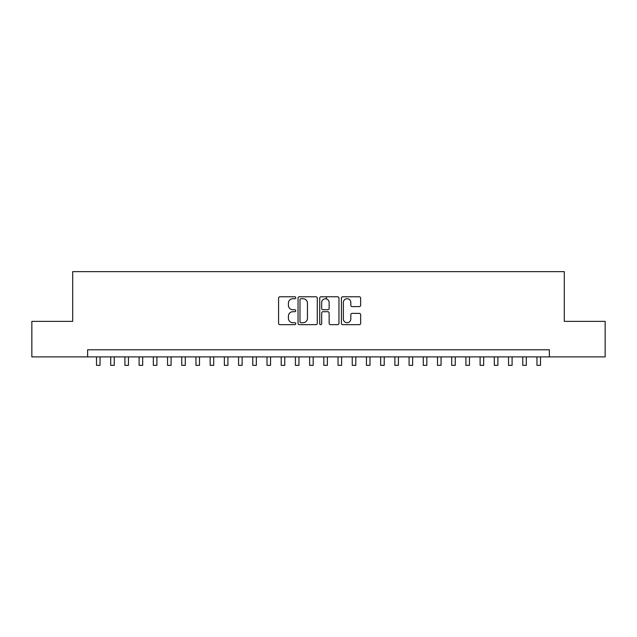 <?xml version="1.0" encoding="UTF-8"?>
<svg xmlns="http://www.w3.org/2000/svg" width="637" height="637" viewBox="0 0 637 637"><rect width="100%" height="100%" fill="white"/><g stroke="black" fill="none" stroke-linecap="round" stroke-linejoin="round"><path stroke-width="0.96" d="M295.767 297.75A0.979 0.979 0 0 0 294.788 296.778L279.969 296.778A1.393 1.393 0 0 0 278.576 298.172L278.576 323.27A1.393 1.393 0 0 0 279.969 324.671L294.788 324.671A0.979 0.979 0 0 0 295.767 323.692A0.979 0.979 0 0 0 294.788 322.712L292.877 322.712A4.459 4.459 0 0 1 288.41 318.253L288.41 316.159A4.459 4.459 0 0 1 292.877 311.7L294.788 311.7A0.979 0.979 0 0 0 295.767 310.721A0.979 0.979 0 0 0 294.788 309.741L292.877 309.741A4.459 4.459 0 0 1 288.41 305.282L288.41 303.188A4.459 4.459 0 0 1 292.877 298.729L294.788 298.729A0.979 0.979 0 0 0 295.767 297.75M359.26 306.604A1.393 1.393 0 0 0 360.653 305.211L360.653 298.172A1.393 1.393 0 0 0 359.26 296.778L342.802 296.778A1.393 1.393 0 0 0 341.408 298.172L341.408 323.27A1.393 1.393 0 0 0 342.802 324.671L359.26 324.671A1.393 1.393 0 0 0 360.653 323.27L360.653 314.766A1.393 1.393 0 0 0 359.26 313.372L352.213 313.372A1.393 1.393 0 0 0 350.82 314.766L350.82 318.986A3.734 3.734 0 0 1 347.093 322.712A3.734 3.734 0 0 1 343.359 318.986L343.359 302.456A3.734 3.734 0 0 1 347.093 298.729A3.734 3.734 0 0 1 350.82 302.456L350.82 305.211A1.393 1.393 0 0 0 352.213 306.604L359.26 306.604M87.619 356.895L31.85 356.895L31.85 321.374L72.698 321.374L72.698 271.649L564.302 271.649L564.302 321.374L605.15 321.374L605.15 356.895L549.381 356.895L549.381 349.793L87.619 349.793L87.619 356.895L549.381 356.895M317.282 298.172A1.393 1.393 0 0 0 315.888 296.778L299.43 296.778A1.393 1.393 0 0 0 298.036 298.172L298.036 323.27A1.393 1.393 0 0 0 299.43 324.671L315.888 324.671A1.393 1.393 0 0 0 317.282 323.27L317.282 298.172M321.112 296.778L337.57 296.778A1.393 1.393 0 0 1 338.964 298.172L338.964 323.27A1.393 1.393 0 0 1 337.57 324.671L330.531 324.671A1.393 1.393 0 0 1 329.138 323.27L329.138 313.093A1.393 1.393 0 0 0 327.737 311.7L323.07 311.7A1.393 1.393 0 0 0 321.669 313.093L321.669 323.692A0.979 0.979 0 0 1 320.698 324.671A0.979 0.979 0 0 1 319.718 323.692L319.718 298.172A1.393 1.393 0 0 1 321.112 296.778M300.959 298.729A0.979 0.979 0 0 0 299.987 299.701L299.987 321.741A0.979 0.979 0 0 0 300.959 322.712L302.981 322.712A4.459 4.459 0 0 0 307.448 318.253L307.448 303.188A4.459 4.459 0 0 0 302.981 298.729L300.959 298.729M329.138 302.527A3.734 3.734 0 0 0 325.403 298.801A3.734 3.734 0 0 0 321.669 302.527L321.669 308.348A1.393 1.393 0 0 0 323.07 309.741L327.737 309.741A1.393 1.393 0 0 0 329.138 308.348L329.138 302.527M96.498 356.895L96.498 365.351L100.049 365.351L100.049 356.895M110.703 356.895L110.703 365.351L114.254 365.351L114.254 356.895M124.916 356.895L124.916 365.351L128.467 365.351L128.467 356.895M139.121 356.895L139.121 365.351L142.672 365.351L142.672 356.895M153.334 356.895L153.334 365.351L156.885 365.351L156.885 356.895M167.539 356.895L167.539 365.351L171.09 365.351L171.09 356.895M181.744 356.895L181.744 365.351L185.295 365.351L185.295 356.895M195.957 356.895L195.957 365.351L199.508 365.351L199.508 356.895M210.162 356.895L210.162 365.351L213.713 365.351L213.713 356.895M224.367 356.895L224.367 365.351L227.927 365.351L227.927 356.895M238.58 356.895L238.58 365.351L242.132 365.351L242.132 356.895M252.785 356.895L252.785 365.351L256.337 365.351L256.337 356.895M266.999 356.895L266.999 365.351L270.55 365.351L270.55 356.895M281.204 356.895L281.204 365.351L284.755 365.351L284.755 356.895M295.409 356.895L295.409 365.351L298.96 365.351L298.96 356.895M309.622 356.895L309.622 365.351L313.173 365.351L313.173 356.895M326.455 298.952L326.455 296.778M323.827 356.895L323.827 365.351L327.378 365.351L327.378 356.895M338.04 356.895L338.04 365.351L341.591 365.351L341.591 356.895M352.245 356.895L352.245 365.351L355.796 365.351L355.796 356.895M366.45 356.895L366.45 365.351L370.001 365.351L370.001 356.895M380.663 356.895L380.663 365.351L384.215 365.351L384.215 356.895M394.868 356.895L394.868 365.351L398.42 365.351L398.42 356.895M409.073 356.895L409.073 365.351L412.633 365.351L412.633 356.895M423.287 356.895L423.287 365.351L426.838 365.351L426.838 356.895M437.492 356.895L437.492 365.351L441.043 365.351L441.043 356.895M451.705 356.895L451.705 365.351L455.256 365.351L455.256 356.895M465.91 356.895L465.91 365.351L469.461 365.351L469.461 356.895M480.115 356.895L480.115 365.351L483.666 365.351L483.666 356.895M494.328 356.895L494.328 365.351L497.879 365.351L497.879 356.895M508.533 356.895L508.533 365.351L512.084 365.351L512.084 356.895M522.746 356.895L522.746 365.351L526.297 365.351L526.297 356.895M536.951 356.895L536.951 365.351L540.502 365.351L540.502 356.895"/></g></svg>
